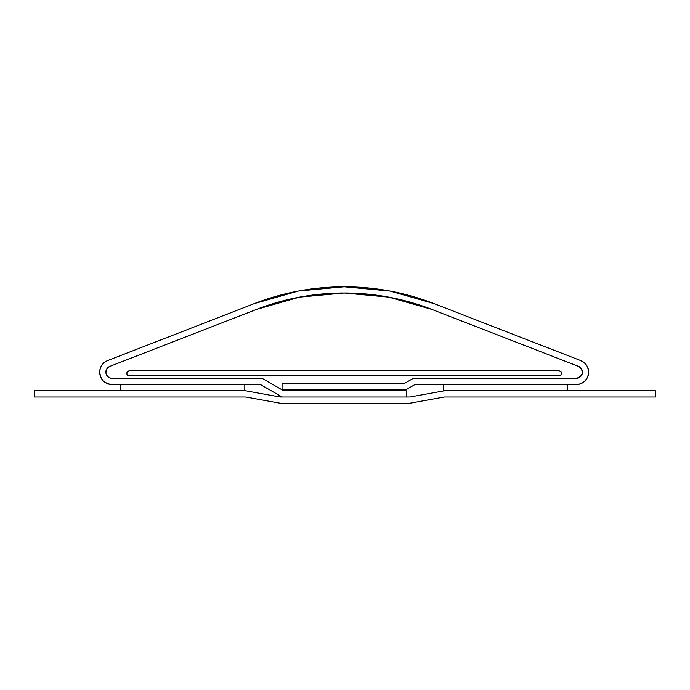<?xml version="1.0" encoding="UTF-8"?>
<svg xmlns="http://www.w3.org/2000/svg" width="690" height="690" viewBox="0 0 690 690"><rect width="100%" height="100%" fill="white"/><g stroke="black" fill="none" stroke-linecap="round" stroke-linejoin="round"><path stroke-width="1.03" d="M112.099 384.58A12.42 12.42 0 0 1 107.606 360.585L104.38 362.431L101.853 365.148L100.231 368.495L99.679 372.16L100.628 376.913L103.319 380.949L107.347 383.64L112.099 384.58L260.553 384.58L282.072 397L406.272 397L406.272 390.79L406.272 397L282.072 397L260.553 384.58L112.099 384.58M109.727 377.896L107.709 376.55L106.364 374.541L105.889 372.16A6.21 6.21 0 0 0 112.099 378.37L109.727 377.896L112.099 378.37L109.727 377.896L107.709 376.55L106.364 374.541L105.889 372.16A6.21 6.21 0 0 1 109.848 366.373L256.49 309.422A242.19 242.19 0 0 1 431.845 309.422L578.487 366.373A6.21 6.21 0 0 1 576.236 378.37L413.207 378.37L576.236 378.37L413.207 378.37L404.607 383.338L413.207 378.37L404.607 383.338L282.072 383.338L404.607 383.338L282.072 383.338L282.072 389.833L262.217 378.37L283.728 390.79L406.272 390.79L283.728 390.79L262.217 378.37L112.099 378.37A6.21 6.21 0 0 1 105.889 372.16L106.976 368.658L109.848 366.373L106.976 368.658L105.889 372.16A6.21 6.21 0 0 1 109.848 366.373L256.49 309.422L299.564 297.14L344.172 293L388.772 297.14L431.845 309.422L388.772 297.14L344.172 293L299.564 297.14L256.49 309.422A242.19 242.19 0 0 1 431.845 309.422L578.487 366.373L581.661 369.141L582.343 373.307L580.204 376.938L576.236 378.37A6.21 6.21 0 0 0 578.487 366.373L581.661 369.141L582.343 373.307L581.592 375.308L578.341 378.008M344.388 293A242.19 242.19 0 0 0 343.956 293A242.19 242.19 0 0 1 344.388 293M576.236 384.58L414.871 384.58L406.272 389.548L282.072 389.548L406.272 389.548L414.871 384.58L576.236 384.58L580.454 383.847L584.171 381.717L586.94 378.456L588.441 374.446L588.492 370.168L587.087 366.123L584.395 362.802L580.73 360.585A12.42 12.42 0 0 1 576.236 384.58L580.454 383.847L584.171 381.717L586.94 378.456M434.096 303.635L389.91 291.033L344.172 286.79L298.425 291.033L254.239 303.635A248.4 248.4 0 0 1 434.096 303.635L580.73 360.585L434.096 303.635A248.4 248.4 0 0 0 433.906 303.565M107.606 360.585L254.239 303.635L107.606 360.585L104.38 362.431L101.853 365.148L100.231 368.495L99.679 372.16M588.441 374.446L588.492 370.168M389.824 291.016L344.172 286.79M344.025 286.79L298.425 291.033M129.306 375.886A2.484 2.484 0 0 1 126.822 373.402A2.484 2.484 0 0 1 129.306 370.918L127.547 371.651L126.822 373.402L127.547 375.162L129.306 375.886L559.038 375.886L560.789 375.162L561.522 373.402L560.789 371.651L559.038 370.918A2.484 2.484 0 0 1 561.522 373.402A2.484 2.484 0 0 1 559.038 375.886L129.306 375.886A2.484 2.484 0 0 1 126.822 373.402A2.484 2.484 0 0 1 129.306 370.918L559.038 370.918L129.306 370.918L559.038 370.918L129.306 370.918L127.547 371.651L126.822 373.402L127.547 375.162L129.306 375.886M559.038 370.918A2.484 2.484 0 0 1 561.522 373.402A2.484 2.484 0 0 1 559.038 375.886L560.789 375.162L561.522 373.402L560.789 371.651L559.038 370.918M112.099 378.37L262.217 378.37L282.072 389.833L282.072 383.338L404.607 383.338L413.207 378.37L576.236 378.37M244.812 384.58L244.812 390.79L120.612 390.79L120.612 384.58L244.812 384.58L244.812 390.79L120.612 390.79L120.612 384.58L244.812 384.58M443.532 390.79L443.532 384.58L567.732 384.58L567.732 390.79L443.532 390.79L567.732 390.79L567.732 384.58L443.532 384.58L443.532 390.79M245.683 390.79L280.106 397L409.895 397L444.317 390.79L655.5 390.79L655.5 397L444.317 397L409.895 403.21L280.106 403.21L245.683 397L34.5 397L34.5 390.79L245.683 390.79L280.106 397L409.895 397L444.317 390.79L655.5 390.79L655.5 397L444.317 397L409.895 403.21L280.106 403.21L245.683 397L34.5 397L34.5 390.79L245.683 390.79"/></g></svg>
